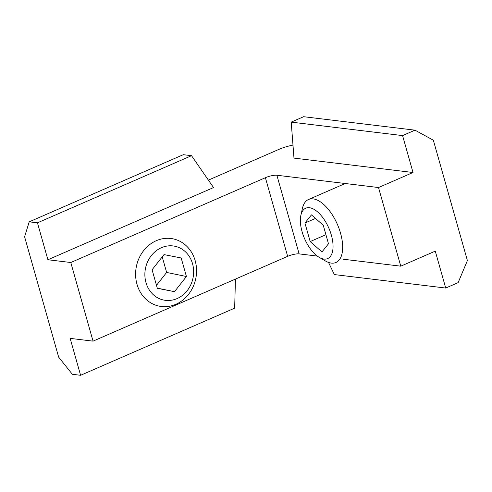 <?xml version="1.0" encoding="UTF-8"?>
<svg xmlns="http://www.w3.org/2000/svg" width="492" height="492" viewBox="0 0 492 492"><rect width="100%" height="100%" fill="white"/><g stroke="black" fill="none" stroke-linecap="round" stroke-linejoin="round"><path stroke-width="0.74" d="M145.976 282.568A27.478 24.243 -78.4 0 1 174.598 246.185A27.478 24.243 -78.4 0 1 187.188 290.661A27.478 24.243 -78.4 0 1 145.976 282.568M181.179 257.974L186.425 276.51L174.5 291.67L157.329 288.3L152.083 269.77L164.008 254.604L181.179 257.974M136.991 284.278A34.348 30.307 -78.4 0 1 143.756 250.483A34.348 30.307 -78.4 0 1 173 238.841A34.348 30.307 -78.4 0 1 195.773 278.589A34.348 30.307 -78.4 0 1 159.174 306.135A34.348 30.307 -78.4 0 1 136.991 284.278M162.225 256.879L166.628 272.439L186.425 276.51M166.628 272.439L156.487 285.329M157.28 288.134L174.5 291.67M331.362 235.176A27.478 13.223 66.5 0 1 319.24 257.359A27.478 13.223 66.5 0 1 300.883 215.244A27.478 13.223 66.5 0 1 315.028 209.967A27.478 13.223 66.5 0 1 331.362 235.176M310.181 241.56L304.935 223.03L311.467 214.875L323.25 225.244L328.49 243.78L321.959 251.935L310.181 241.56L325.925 234.702M300.883 215.244L302.445 208.3A34.348 16.525 66.5 0 1 308.509 199.512A34.348 16.525 66.5 0 1 340.55 233.214A34.348 16.525 66.5 0 1 335.956 262.488A34.348 16.525 66.5 0 1 325.39 260.945L319.24 257.359M315.501 218.423L304.935 223.03M29.212 221.837L183.282 154.691L191.523 155.687L213.522 187.563L47.902 259.745L37.453 222.833L29.212 221.837L24.6 236.775L58.659 357.143L72.355 374.295L80.596 375.291L234.666 308.146L235.434 279.093M292.98 145.122A17.177 4.096 -15.8 0 0 278.939 149.371L208.387 180.115M47.902 259.745L70.793 262.513L93.043 341.147L70.153 338.379L80.596 375.291M191.523 155.687L37.453 222.833M343.41 259.241L400.771 266.172L378.514 187.538L413.022 172.501L402.573 135.589L414.996 130.171L433.341 140.208L467.4 260.569L458.138 282.636L445.715 288.048L334.345 274.579L328.527 262.421M70.793 262.513L265.397 177.698A8.585 2.048 164.2 0 1 276.879 175.244L299.13 253.884L317.315 256.08M93.043 341.147L287.654 256.338A8.585 2.048 -15.8 0 1 299.13 253.884M402.573 135.589L291.209 122.121L303.625 116.709L414.996 130.171M378.514 187.538L276.879 175.244M445.715 288.048L435.272 251.135L400.771 266.172M291.209 122.121L293.982 158.104L413.022 172.501M265.397 177.698L287.654 256.338M308.509 199.512L345.224 183.51"/></g></svg>
